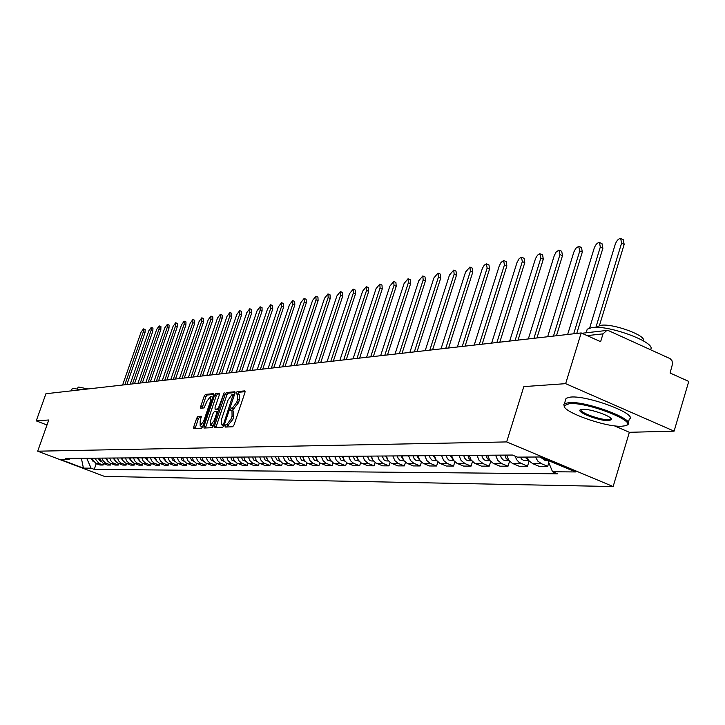 <?xml version="1.0" encoding="UTF-8"?>
<svg xmlns="http://www.w3.org/2000/svg" width="725" height="725" viewBox="0 0 725 725"><rect width="100%" height="100%" fill="white"/><g stroke="black" fill="none" stroke-linecap="round" stroke-linejoin="round"><path stroke-width="1.09" d="M225.067 425.865L225.14 427.088L232.707 426.744L234.039 424.913L244.932 392.597L244.896 390.875L237.148 391.554L236.232 392.841L236.25 394.028L237.573 393.974L237.664 399.448L236.767 402.121L232.553 407.976L231.574 408.048L230.659 409.326L230.677 410.531L231.973 410.495L232.063 416.032L231.157 418.715L226.952 424.542L225.983 424.596L225.067 425.865M232.136 410.558L233.658 411.175L233.758 416.712L232.852 419.385L226.626 427.016M245.141 391.681L238.833 392.234L237.782 394.056M237.737 394.038L239.25 394.654L239.35 400.127L238.453 402.801L232.199 410.586M197.925 416.458L196.692 418.207L193.747 426.835L193.747 428.511L201.568 428.167L202.828 426.4L213.395 395.343L213.304 393.684L205.456 394.382L204.214 396.14L200.671 406.526L200.671 408.175L204.069 407.939L207.087 400.998L210.64 396.285L210.649 400.708L203.698 421.134L200.163 425.82L200.163 421.325L201.314 416.259L197.925 416.458L199.556 417.111L198.324 418.851L195.161 428.457M614.374 425.811L629.354 432.299L674.105 431.148L565.645 383.661L523.822 386.606L506.657 441.924L37.691 451.195L48.774 419.983L36.25 420.872L45.92 393.738L581.187 332.938L600.617 341.692L603.001 333.862L587.141 335.621M565.645 383.661L581.187 332.938M214.518 425.838L214.537 427.56L222.802 427.197L224.107 425.385L234.891 393.467L234.873 391.772L226.49 392.506L225.212 394.309L214.518 425.838L216.186 426.508L215.968 427.505M212.044 427.687L203.997 428.04L203.988 426.345L214.573 395.243L215.833 393.458L219.349 393.158L219.358 394.826L215.053 407.495L215.071 409.172L217.437 409.027L218.714 407.233L224.161 392.723L213.322 425.901L212.044 427.687M674.105 431.148L688.75 381.423L670.09 373.013L672.637 363.533L671.948 360.669L670.099 358.63L608.891 330.799L606.843 330.437L603.001 333.862M629.354 432.299L613.142 486.548L104.5 476.416L37.691 451.195M36.25 420.872L46.998 424.995M526.885 457.067L529.241 461.118L532.83 463.701L541.43 463.701L537.823 461.1L535.449 457.022M541.43 463.701L547.701 466.32L548.816 462.668M532.83 463.701L539.065 466.293L547.701 466.32M529.123 460.982L527.501 466.266L518.964 462.278L516.599 459.596L515.131 456.179M506.63 455.092L508.841 460.366L512.339 463.375L519.173 466.238L527.501 466.266M509.557 461.236L508.017 466.202L501.918 463.683L497.767 460.393L495.583 455.173M487.617 455.237L489.792 460.411L493.254 463.366L499.987 466.184L508.017 466.202M490.689 461.453L489.221 466.148L483.203 463.674L479.116 460.438L476.95 455.318M469.274 455.373L470.969 459.822L474.821 463.366L481.472 466.13L489.221 466.148M472.464 461.662L471.078 466.103L465.133 463.665L461.1 460.484L458.97 455.445M451.548 455.508L453.66 460.502L457.022 463.357L463.583 466.075L471.078 466.103M454.865 461.843L453.542 466.048L447.035 463.357L443.7 460.529L441.597 455.581M434.429 455.635L436.078 459.931L439.83 463.357L446.301 466.03L453.542 466.048M437.855 462.006L436.595 465.994L430.17 463.347L426.871 460.574L424.805 455.708M417.872 455.753L419.929 460.583L423.201 463.347L429.59 465.976L436.595 465.994M421.406 462.151L420.192 465.948L413.857 463.347L410.604 460.611L408.565 455.826M401.849 455.871L403.879 460.629L407.115 463.347L413.422 465.93L420.192 465.948M405.483 462.287L404.333 465.903L398.07 463.338L394.862 460.656L392.85 455.943M386.353 455.989L387.938 460.076L390.938 463.012L397.771 465.885L404.333 465.903M390.068 462.414L388.962 465.858L382.782 463.338L379.202 460.112L377.634 456.052M371.336 456.107L372.904 460.13L375.867 463.012L382.61 465.84L388.962 465.858M375.142 462.523L374.082 465.812L367.974 463.338L364.439 460.157L362.89 456.17M356.791 456.215L358.34 460.176L361.267 463.012L367.919 465.794L374.082 465.812M360.678 462.623L359.654 465.776L353.628 463.329L350.538 460.765L348.607 456.27M342.689 456.315L344.212 460.221L347.103 463.012L353.682 465.758L359.654 465.776M346.65 462.713L345.662 465.731L339.708 463.329L336.264 460.248L334.751 456.378M329.014 456.415L330.518 460.266L333.373 463.012L339.871 465.722L345.662 465.731M333.038 462.804L332.095 465.695L326.205 463.32L323.196 460.837L321.311 456.478M315.747 456.514L317.233 460.303L320.051 463.012L326.468 465.677L332.095 465.695M319.825 462.876L318.918 465.658L313.1 463.32L310.128 460.864L308.27 456.578M302.869 456.614L304.328 460.348L307.119 463.021L313.463 465.64L318.918 465.658M307.001 462.949L306.122 465.622L299.824 463.021L297.06 460.366L295.601 456.668M290.353 456.705L291.803 460.384L294.558 463.021L300.83 465.604L306.122 465.622M294.549 463.012L293.697 465.586L287.472 463.021L284.735 460.402L283.303 456.759M278.201 456.795L279.632 460.42L282.351 463.021L288.55 465.568L293.697 465.586M282.442 463.076L281.626 465.55L275.473 463.021L272.763 460.447L271.349 456.85M266.383 456.886L267.797 460.457L270.488 463.021L276.615 465.532L281.626 465.55M270.679 463.121L269.881 465.513L263.8 463.021L261.127 460.484L259.722 456.94M254.901 456.977L256.297 460.493L258.952 463.021L265.006 465.504L269.881 465.513M259.233 463.175L258.462 465.477L252.445 463.021L249.808 460.52L248.421 457.022M243.727 457.058L245.104 460.529L247.733 463.021L253.723 465.468L258.462 465.477M248.095 463.221L247.343 465.45L241.398 463.021L238.788 460.556L237.419 457.103M232.852 457.14L234.22 460.565L236.821 463.021L242.739 465.432L247.343 465.45M237.256 463.257L236.531 465.414L230.65 463.021L228.067 460.583L226.717 457.185M222.267 457.212L223.617 460.602L226.191 463.021L232.045 465.405L236.531 465.414M226.698 463.302L226.001 465.387L220.183 463.021L217.627 460.62L216.295 457.257M211.963 457.294L213.295 460.629L215.842 463.021L221.623 465.377L226.001 465.387M216.422 463.329L215.742 465.359L209.987 463.021L207.459 460.647L206.136 457.339M201.922 457.366L203.245 460.665L205.755 463.021L211.483 465.341L215.742 465.359M206.407 463.366L205.746 465.332L200.055 463.03L197.553 460.683L196.248 457.412M192.143 457.439L193.439 460.692L195.931 463.03L201.595 465.314L205.746 465.332M196.647 463.393L196.004 465.296L190.376 463.03L187.902 460.71L186.606 457.484M182.6 457.511L183.887 460.728L186.352 463.03L191.953 465.287L196.004 465.296M187.132 463.42L186.506 465.269L180.933 463.03L178.486 460.747L177.208 457.557M173.302 457.584L174.58 460.756L177.009 463.03L182.555 465.26L186.506 465.269M177.852 463.447L177.235 465.242L171.725 463.03L169.306 460.774L168.037 457.62M164.231 457.647L165.49 460.783L167.901 463.03L173.384 465.233L177.235 465.242M168.798 463.465L168.2 465.214L162.744 463.03L160.352 460.801L159.101 457.683M155.377 457.72L156.627 460.81L159.011 463.03L164.439 465.205L168.2 465.214M159.962 463.483L159.373 465.196L153.981 463.03L151.607 460.828L150.374 457.756M146.74 457.783L147.972 460.837L150.329 463.03L155.712 465.178L159.373 465.196M151.335 463.502L150.764 465.169L145.417 463.03L143.079 460.855L141.855 457.819M138.312 457.847L139.526 460.864L141.864 463.03L147.184 465.16L150.764 465.169M142.916 463.52L142.354 465.142L137.061 463.03L134.741 460.882L133.536 457.883M130.074 457.901L131.279 460.892L133.59 463.03L138.856 465.133L142.354 465.142M134.687 463.538L134.143 465.124L128.905 463.03L126.612 460.91L125.407 457.937M122.027 457.964L123.223 460.919L125.507 463.03L130.727 465.106L134.143 465.124M126.648 463.556L126.114 465.097L120.93 463.03L118.655 460.928L117.468 458.001M114.169 458.019L115.347 460.946L117.613 463.03L122.779 465.088L126.114 465.097M118.8 463.565L118.275 465.069L112.701 462.767L110.608 460.52L109.711 458.055M106.484 458.082L107.653 460.964L109.892 463.03L115.012 465.06L118.275 465.069M111.115 463.583L110.608 465.051L105.089 462.767L103.013 460.547L102.125 458.109M98.972 458.137L103.258 463.456L107.418 465.042L110.608 465.051M103.612 463.592L103.113 465.033L98.972 463.456L94.712 458.173M91.631 458.191L95.872 463.456L99.987 465.024L103.113 465.033M86.674 458.227L91.096 468.187L83.42 468.123L60.945 459.641L68.386 459.596L65.196 458.39L512.421 455.046L517.387 457.122L539.844 456.995L575.55 471.948L552.55 471.767L547.864 460.357M91.096 468.187L94.25 469.383L557.425 473.806L552.55 471.767M506.657 441.924L613.142 486.548M96.271 463.61L94.25 469.383M68.386 459.596L70.959 458.345M81.381 458.272L83.42 468.123M235.099 392.56L228.157 393.177L226.871 394.98L216.186 426.508M222.865 424.741L223.78 423.482L233.223 394.309L232.145 394.391L227.985 400.218L221.542 419.249L221.605 424.768L224.143 425.249M222.947 425.231L221.85 424.796M224.088 425.439L223.536 425.466M219.566 393.938L217.473 394.119L216.213 395.904L205.429 427.986M216.612 409.77L218.814 409.707M210.576 420.672L210.613 425.222L214.219 420.473L216.693 413.168L216.684 411.474L214.319 411.619L213.05 413.404L210.576 420.672M212.153 425.838L213.522 425.312M201.532 416.984L199.556 417.111M201.704 426.427L202.982 425.947M212.706 397.354L210.757 396.33M213.594 394.463L207.078 395.034L205.837 396.792L202.094 408.084M540.605 457.312L545.381 460.665L547.991 460.656M595.887 327.374L621.588 243.156L620.691 238.489C618.516 238.57 616.694 240.519 615.235 244.334L589.661 327.981M621.216 238.733L623.273 239.712L624.171 244.388L599.412 325.616M524.936 457.076L528.788 460.574M520.369 457.103L521.656 459.097L523.513 460.366L528.888 460.701M573.683 333.79L600.309 247.098L599.475 242.503C597.382 242.585 595.615 244.497 594.183 248.231L567.648 334.47M599.974 242.739L602.031 243.709L602.865 248.303L576.747 333.437M504.908 455.11L506.186 458.59L509.004 460.574M500.504 455.137L501.156 457.593L503.096 459.886L505.207 460.71L509.14 460.747M553.465 336.083L579.792 250.904L578.668 246.346L575.795 248.322L573.874 252.001L547.638 336.744M579.474 246.591L581.532 247.56L582.311 252.083L556.483 335.738M569.46 403.598L564.34 405.592C561.395 411.483 605.321 427.279 621.678 426.246L625.34 425.756C639.921 422.621 587.975 401.931 569.46 403.598M564.431 406.625L563.796 404.613L564.422 403.734L569.034 402.565C586.471 400.925 636.749 419.911 627.66 424.642L626.654 425.158M582.628 409.317C590.558 408.628 613.214 416.757 611.492 419.657L608.737 420.636C599.276 421.288 574.019 411.238 580.97 409.562L582.628 409.317M581.169 409.507C578.088 411.963 600.228 420.192 608.329 419.612L610.64 419.086L610.957 418.37M586.561 331.334L587.232 329.168L591.953 327.555C609.227 324.709 658.128 343.242 650.307 349.604M597.173 327.401L597.699 326.468L601.152 325.28C613.205 323.296 647.072 335.784 643.32 340.804M565.518 400.127L566.089 398.261L570.72 397.064C588.165 395.324 638.408 414.328 629.3 419.159L628.258 422.657M72.056 388.89L72.944 388.382L81.291 389.724M78.019 387.431L78.662 387.05L88.006 388.962M486.067 455.246L487.263 458.59L489.91 460.556M481.808 455.282L482.451 457.683L484.363 459.94L486.448 460.756L490.091 460.783M533.953 338.303L559.981 254.575L558.93 250.089L556.138 252.028L554.263 255.635L528.326 338.938M559.691 250.315L561.739 251.276L562.464 255.735L536.935 337.959M467.87 455.382L468.993 458.581L471.477 460.538M463.764 455.409L464.399 457.783L466.275 459.994L468.332 460.792L471.703 460.828M515.103 340.442L540.841 258.127L539.853 253.705L537.542 255.137L535.539 258.517L509.675 341.058M540.578 253.922L542.626 254.874L543.297 259.26L518.049 340.107M450.298 455.517L453.669 460.511M446.328 455.545L447.234 458.39L448.811 460.049L453.95 460.864M496.897 342.508L522.344 261.553L521.411 257.194L519.182 258.608L517.007 262.541L491.641 343.106M522.1 257.402L524.148 258.345L524.773 262.677L499.797 342.182M433.314 455.644L436.459 460.475M429.472 455.672L430.088 457.955L431.919 460.094L436.794 460.901M479.288 344.511L504.455 264.87L503.585 260.574L501.048 262.414L499.289 265.83L474.213 345.091M504.237 260.764L506.277 261.698L506.857 265.966L482.161 344.185M416.884 455.762L419.811 460.429M413.168 455.789L414.057 458.544L415.588 460.148L420.201 460.937M462.26 346.45L487.146 268.078L486.33 263.846L484.228 265.205L482.361 268.413L457.348 347.003M486.946 264.027L488.976 264.951L489.511 269.156L465.097 346.124M400.988 455.88L403.698 460.384M397.391 455.907L397.989 458.118L399.774 460.194L404.16 460.973M445.775 348.317L470.389 271.186L469.9 267.036L465.55 272.083L441.017 348.861M470.208 267.181L472.229 268.096L472.727 272.247L448.576 348M385.6 455.998L388.102 460.321M382.12 456.025L384.042 459.922L385.89 460.873L388.627 461.009M429.816 350.13L454.158 274.195L453.705 270.108L449.473 275.065L425.203 350.655M454.004 270.235L456.016 271.15L456.469 275.237L432.58 349.822M370.692 456.107L372.985 460.248M367.321 456.134L369.224 459.967L371.046 460.91L373.583 461.037M414.347 351.888L438.426 277.113L438.018 273.08L433.885 277.956L409.879 352.395M438.29 273.198L440.292 274.104L440.709 278.137L417.074 351.58M356.247 456.215L358.331 460.157M352.984 456.243L354.86 460.022L359.002 461.073M399.357 353.592L423.173 279.941L422.802 275.962L418.769 280.756L395.016 354.081M423.056 276.071L425.049 276.968L425.43 280.947L402.049 353.283M342.245 456.324L344.112 460.067M339.073 456.342L340.922 460.067L344.873 461.1M384.812 355.241L408.383 282.687L408.039 278.753L404.106 283.475L380.607 355.721M408.284 278.862L410.259 279.741L410.613 283.674L387.476 354.942M328.661 456.424L330.319 459.949M325.579 456.442L327.41 460.112L331.171 461.136M370.702 356.845L394.019 285.351L393.711 281.463L389.869 286.121L366.623 357.307M393.938 281.572L395.904 282.442L396.222 286.321L373.339 356.546M315.475 456.523L316.925 459.813M312.484 456.542L314.297 460.157L317.876 461.163M357.008 358.404L380.081 287.934L379.8 284.1L376.048 288.677L353.048 358.857M380.018 284.2L381.975 285.061L382.256 288.894L359.609 358.105M302.669 456.614L303.911 459.65M299.769 456.641L301.555 460.194L304.971 461.191M343.713 359.917L366.542 290.444L366.288 286.665L362.627 291.169L339.862 360.352M366.497 286.756L368.436 287.608L368.69 291.387L346.287 359.618M290.236 456.705L291.251 459.442M287.417 456.732L289.184 460.239L292.429 461.218M330.79 361.385L353.383 292.882L353.157 289.148L349.577 293.589L327.048 361.802M353.347 289.23L355.277 290.082L355.513 293.815L333.337 361.095M278.155 456.795L278.926 459.161M275.418 456.822L277.158 460.275L280.249 461.245M318.23 362.808L340.596 295.256L340.388 291.568L336.889 295.945L314.596 363.225M340.578 291.649L342.49 292.483L342.698 296.172L320.749 362.518M266.438 457.149L266.882 458.689M263.746 456.904L265.114 459.994L268.413 461.272M306.013 364.195L328.153 297.558L327.972 293.915L324.546 298.229L302.479 364.593M328.153 293.997L330.047 294.821L330.228 298.464L308.506 363.914M252.4 456.995L253.75 460.04L256.904 461.299M294.142 365.545L316.046 299.806L315.901 296.208L312.548 300.458L290.698 365.935M316.064 296.28L317.949 297.096L318.103 300.694L296.597 365.264M241.352 457.076L242.694 460.076L245.703 461.317M282.578 366.859L304.273 301.99L304.138 298.437L300.857 302.624L279.234 367.24M304.301 298.501L306.167 299.307L306.303 302.869L285.016 366.578M230.604 457.158L231.927 460.121L234.809 461.345M271.331 368.137L292.8 304.119L292.692 300.603L289.483 304.736L268.069 368.508M292.846 300.667L294.703 301.464L294.812 304.98L273.733 367.865M220.137 457.23L221.433 460.148L224.206 461.363M260.375 369.378L281.635 306.186L281.545 302.715L278.4 306.793L257.194 369.741M281.69 302.778L283.529 303.567L283.629 307.038L262.758 369.107M209.942 457.312L211.192 460.148L213.875 461.39M249.699 370.593L270.751 308.207L270.679 304.772L267.597 308.796L246.609 370.946M270.815 304.826L272.645 305.615L272.727 309.049L252.055 370.321M200.009 457.384L201.215 460.148L203.807 461.399M239.295 371.771L260.148 310.173L260.094 306.775L257.067 310.744L236.287 372.115M260.221 306.829L262.042 307.608L262.097 310.998L241.633 371.508M190.331 457.457L191.482 460.157L193.992 461.417M229.163 372.922L249.808 312.085L249.772 308.732L246.808 312.647L226.218 373.257M249.898 308.787L251.702 309.548L251.738 312.91L231.465 372.668M180.897 457.529L182.002 460.157L184.431 461.426M219.276 374.046L239.721 313.961L239.703 310.644L236.794 314.505L216.403 374.372M239.821 310.69L241.615 311.442L241.633 314.768L221.56 373.792M171.689 457.593L172.758 460.157L175.097 461.435M209.634 375.142L229.888 315.783L229.888 312.502L227.034 316.308L206.833 375.459M229.997 312.548L231.773 313.3L231.773 316.58L211.899 374.888M162.708 457.665L165.998 461.444M200.227 376.212L220.291 317.559L220.3 314.315L217.5 318.076L197.499 376.52M220.409 314.36L222.167 315.103L222.158 318.347L202.465 375.958M153.945 457.729L157.117 461.453M191.047 377.254L210.921 319.299L210.948 316.091L208.202 319.807L188.382 377.562M211.047 316.127L212.797 316.861L212.769 320.078L193.258 377M145.381 457.792L148.444 461.453M182.075 378.278L201.767 320.994L201.813 317.822L199.112 321.492L179.474 378.568M201.913 317.858L203.643 318.583L203.607 321.764L184.277 378.024M137.034 457.856L139.979 461.453M173.329 379.266L192.832 322.652L192.895 319.507L190.24 323.132L170.783 379.556M192.986 319.544L194.708 320.269L194.653 323.413L175.495 379.021M128.869 457.91L131.705 461.453M164.774 380.244L184.105 324.274L184.177 321.157L181.567 324.746L162.291 380.525M184.259 321.193L185.972 321.909L185.899 325.017L166.922 380M120.894 457.973L123.622 461.453M156.419 381.187L175.577 325.851L175.658 322.779L173.094 326.313L153.99 381.468M175.74 322.806L177.435 323.513L177.353 326.594L158.548 380.951M113.109 458.028L115.728 461.444M148.253 382.12L167.239 327.401L167.33 324.356L164.811 327.854L145.879 382.383M167.412 324.383L169.088 325.081L168.998 328.126L150.365 381.876M105.488 458.091L108.007 461.435M140.269 383.027L159.083 328.914L159.192 325.897L156.718 329.349L137.949 383.289M159.264 325.924L160.932 326.612L160.832 329.63L142.363 382.791M98.047 458.146L100.458 461.426M132.467 383.915L151.108 330.392L151.226 327.401L148.788 330.817L130.192 384.168M151.298 327.437L152.957 328.117L152.839 331.098L134.533 383.679M90.761 458.2L93.081 461.417M124.827 384.776L143.314 331.833L143.441 328.878L141.04 332.258L122.607 385.029M143.505 328.905L145.154 329.585L145.027 332.539L126.884 384.549M103.258 463.456L106.43 463.465M110.807 463.465L114.052 463.465M118.538 463.465L121.854 463.474M126.44 463.474L129.838 463.474M134.533 463.474L138.013 463.483M142.816 463.483L146.377 463.483M151.289 463.483L154.942 463.493M159.98 463.493L163.714 463.493M168.88 463.493L172.713 463.502M177.997 463.502L181.93 463.502M187.349 463.511L191.382 463.511M196.937 463.511L201.07 463.511M206.779 463.52L211.011 463.52M216.875 463.52L221.225 463.529M227.233 463.529L231.701 463.529M237.873 463.538L242.467 463.538M248.802 463.538L253.523 463.547M260.039 463.547L264.888 463.547M271.585 463.556L276.569 463.556M283.457 463.556L288.586 463.565M295.673 463.565L300.957 463.574M308.252 463.574L313.68 463.574M321.202 463.583L326.794 463.583M334.533 463.592L340.306 463.592M348.281 463.592L354.226 463.601M362.455 463.601L368.581 463.61M377.072 463.61L383.398 463.619M392.162 463.619L398.696 463.628M407.74 463.628L414.483 463.628M423.835 463.638L430.804 463.638M440.474 463.647L447.678 463.656M457.674 463.656L465.133 463.665M475.482 463.665L483.203 463.674M493.924 463.674L501.918 463.683M513.028 463.692L521.311 463.692M95.872 463.456L98.972 463.456M228.647 425.222L226.952 424.542M232.852 419.385L231.157 418.715M233.758 416.712L232.063 416.032M233.26 408.728L231.574 408.048M234.238 408.655L232.553 407.976M238.453 402.801L236.767 402.121M239.35 400.127L237.664 399.448M238.833 392.234L237.148 391.554M227.668 425.267L225.983 424.596M226.871 394.98L225.212 394.309M228.157 393.177L226.49 392.506M224.632 423.817L223.78 423.482M234.093 395.841L233.242 395.497M205.646 426.998L203.988 426.345M216.213 395.904L214.573 395.243M217.473 394.119L215.833 393.458M216.802 409.843L215.144 409.181M218.85 409.589L217.437 409.027M219.539 407.559L218.714 407.233M224.034 394.309L223.209 393.983M215.044 420.799L214.219 420.473M217.527 413.504L216.693 413.168M218.017 412.036L216.793 411.546M204.504 421.452L203.698 421.134M211.455 401.034L210.649 400.708M202.302 407.169L200.671 406.526M205.837 396.792L204.214 396.14M207.078 395.034L205.456 394.382M195.378 427.478L193.747 426.835M198.324 418.851L196.692 418.207M624.171 244.388L621.588 243.156M602.865 248.303L600.309 247.098M582.311 252.083L579.792 250.904M562.464 255.735L559.981 254.575M543.297 259.26L540.841 258.127M524.773 262.677L522.344 261.553M506.857 265.966L504.455 264.87M489.511 269.156L487.146 268.078M472.727 272.247L470.389 271.186M456.469 275.237L454.158 274.195M440.709 278.137L438.426 277.113M425.43 280.947L423.173 279.941M410.613 283.674L408.383 282.687M396.222 286.321L394.019 285.351M382.256 288.894L380.081 287.934M368.69 291.387L366.542 290.444M355.513 293.815L353.383 292.882M342.698 296.172L340.596 295.256M330.228 298.464L328.153 297.558M318.103 300.694L316.046 299.806M306.303 302.869L304.273 301.99M294.812 304.98L292.8 304.119M283.629 307.038L281.635 306.186M272.727 309.049L270.751 308.207M262.097 310.998L260.148 310.173M251.738 312.91L249.808 312.085M241.633 314.768L239.721 313.961M231.773 316.58L229.888 315.783M222.158 318.347L220.291 317.559M212.769 320.078L210.921 319.299M203.607 321.764L201.767 320.994M194.653 323.413L192.832 322.652M185.899 325.017L184.105 324.274M177.353 326.594L175.577 325.851M168.998 328.126L167.239 327.401M160.832 329.63L159.083 328.914M152.839 331.098L151.108 330.392M145.027 332.539L143.314 331.833M581.912 333.264L606.653 330.464M223.291 425.439L221.605 424.768M216.721 409.843L215.071 409.172M212.271 425.883L210.613 425.222M218.026 412.017L216.73 411.492M201.813 426.472L200.163 425.82M564.34 405.592L563.796 404.613M610.939 418.678L611.492 419.657M587.232 329.168L586.126 332.784M597.409 327.41L597.699 326.468M610.64 419.086L610.876 418.289M566.089 398.261L564.422 403.734M72.128 388.7L71.367 390.847M77.512 388.845L78.064 387.286"/></g></svg>
